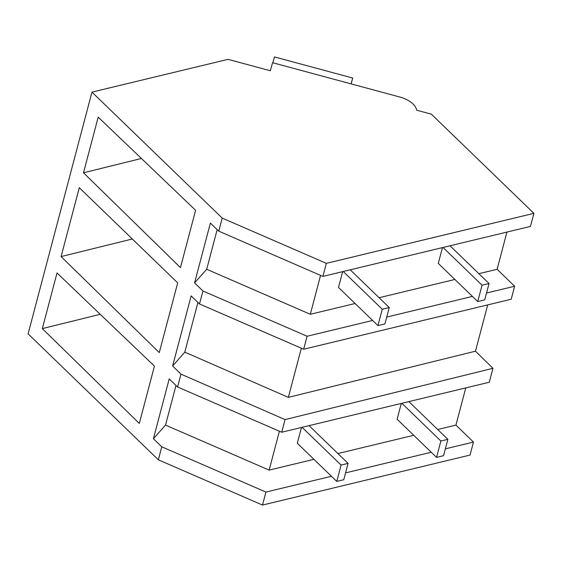 <?xml version="1.0" encoding="UTF-8"?>
<svg xmlns="http://www.w3.org/2000/svg" width="562" height="562" viewBox="0 0 562 562"><rect width="100%" height="100%" fill="white"/><g stroke="black" fill="none" stroke-linecap="round" stroke-linejoin="round"><path stroke-width="0.84" d="M326.353 263.346L533.9 213.349L431.363 114.177L416.695 110.222A20.253 11.128 14.8 0 0 400.032 97.078L272.591 62.712L270.322 70.749L228.046 59.347L91.964 92.126L222.208 218.091L326.353 263.346L322.904 276.406L530.451 226.416L533.9 213.349M486.523 293.02L514.637 286.248L497.11 269.289L506.938 232.078M514.637 286.248L511.209 299.237L303.663 349.234L199.51 303.979L191.15 295.893L172.632 365.981L184.8 352.142L197.929 302.447M301.337 348.222L288.355 397.376L475.466 351.194L487.697 304.899M475.466 351.194L492.958 368.3L489.277 382.237L281.731 432.234L177.585 386.979L169.218 378.893L153.412 438.725L165.523 425.097L175.997 385.448M445.357 448.848L473.471 442.076L455.937 425.118L465.772 387.899M473.471 442.076L470.036 455.065L262.489 505.062L158.344 459.807L28.1 333.842L91.964 92.126M492.958 368.3L285.067 419.61L180.971 374.144L172.632 365.981M372.627 320.452L307.098 336.245L202.945 290.99L199.51 303.979M202.945 290.99L194.578 282.897L210.392 223.065L218.751 231.151L222.208 218.091M331.461 476.281L265.924 492.066L161.772 446.818L158.344 459.807M161.772 446.818L153.412 438.725M180.971 374.144L177.585 386.979M42.326 328.608L139.292 423.446L154.431 366.129L57.022 272.97L42.326 328.608L100.254 314.313M61.089 256.574L79.291 187.701L177.69 282.876L159.271 352.599L61.089 256.574L132.323 238.998M83.492 172.78L180.458 267.617L195.604 210.3L98.195 117.142L83.492 172.78L141.42 158.484M322.904 276.406L218.751 231.151M386.733 317.059L472.417 296.42M307.098 336.245L303.663 349.234M355.1 303.501L310.301 314.291L206.697 269.268L217.171 229.619M194.578 282.897L206.697 269.268M379.083 297.72L454.89 279.462M478.873 273.68L497.11 269.289M310.301 314.291L320.579 275.394M288.355 397.376L184.8 352.142M285.067 419.61L281.731 432.234M313.926 459.323L269.135 470.113L165.523 425.097M345.567 472.881L431.251 452.241M337.917 453.548L413.716 435.29M437.707 429.508L455.937 425.118M265.924 492.066L262.489 505.062M269.135 470.113L279.405 431.223M351.152 83.9L352.704 78.034L274.481 56.938L272.837 62.775M352.704 78.034L351.053 83.871M389.248 307.547L382.265 309.233L377.938 325.595L384.928 323.909L389.248 307.547L350.238 269.823M382.265 309.233L343.256 271.502M342.665 271.65L338.493 287.442L377.938 325.595M348.075 463.376L341.092 465.062L336.771 481.416L343.754 479.737L348.075 463.376L309.072 425.652M341.092 465.062L302.082 427.331M301.492 427.471L297.319 443.27L336.771 481.416M489.038 283.515L482.056 285.194L477.728 301.555L484.718 299.869L489.038 283.515L450.029 245.784M482.056 285.194L443.046 247.47M442.456 247.61L438.283 263.402L477.728 301.555M447.865 439.336L440.882 441.022L436.562 457.384L443.544 455.698L447.865 439.336L408.862 401.612M440.882 441.022L401.872 403.291M401.289 403.432L397.116 419.231L436.562 457.384"/></g></svg>
